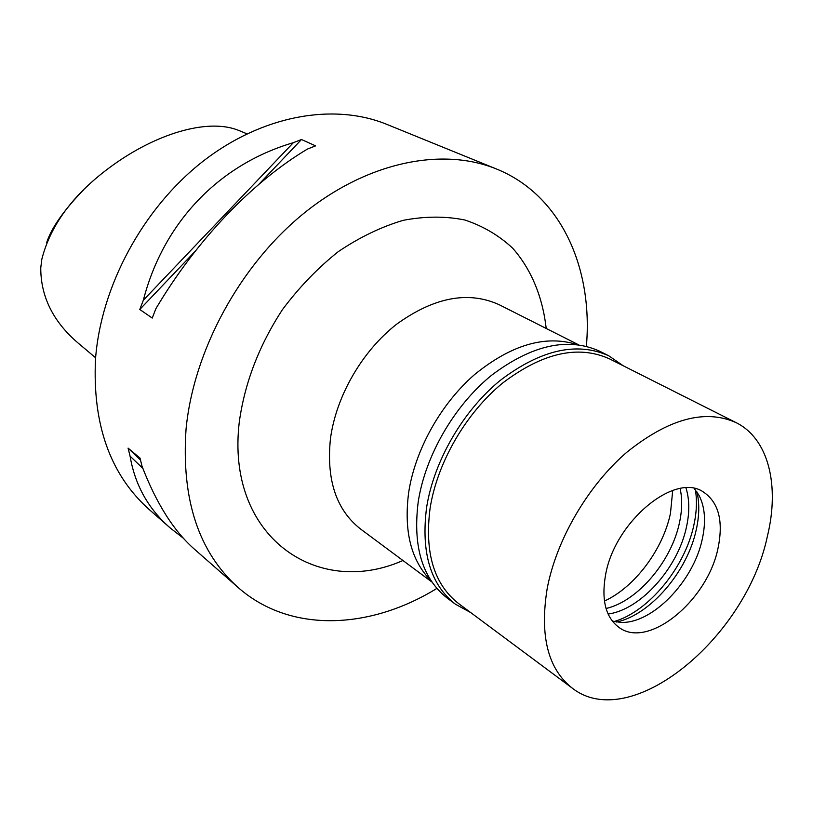 <?xml version="1.0" encoding="UTF-8"?>
<svg xmlns="http://www.w3.org/2000/svg" width="813" height="813" viewBox="0 0 813 813"><rect width="100%" height="100%" fill="white"/><g stroke="black" fill="none" stroke-linecap="round" stroke-linejoin="round"><path stroke-width="1.22" d="M83.414 189.998C63.526 210.648 51.249 228.25 46.595 242.802M246.928 133.82L239.439 130.72C209.581 118.037 160.191 132.478 117.082 162.214C76.198 190.486 51.117 222.813 41.839 259.174L40.752 267.914C40.741 297.578 53.973 323.269 80.446 345.007L95.609 357.781M436.855 588.429C370.169 629.536 290.495 633.622 238.168 587.545C198.596 552.149 181.228 499.314 186.055 429.051C193.596 350.464 240.109 264.936 304.032 213.179C368.086 161.462 442.77 146.98 496.57 169.033L386.775 124.359C333.98 102.753 262.64 114.877 202.783 161.482C143.047 208.118 100.893 286.217 95.497 359.255C92.438 424.65 110.294 474.69 149.043 509.385L170.466 528.176M496.57 169.033C561.214 195.181 593.246 268.239 586.376 346.267M293.371 142.671L301.481 139.521L315.596 145.862L307.426 149.064C252.284 181.96 196.553 240.079 155.862 308.716L152.255 318.066L139.775 309.479L143.332 300.241C163.626 221.725 219.459 164.378 293.371 142.671L143.332 300.241M421.195 138.362L423.797 139.45M183.84 538.602L170.466 528.165C148.464 509.172 134.999 485.158 130.07 456.134L128.068 448.115L140.019 458.075L142.001 466.164C156.563 504.08 174.46 532.119 195.689 550.289L238.168 587.545M546.214 328.462C542.657 297.091 531.326 269.347 512.698 248.219C499.03 235.465 483.064 226.055 464.812 219.988C445.504 216.085 424.986 216.197 403.278 220.313C381.287 226.817 359.641 237.244 338.34 251.593C317.72 268.016 299.093 287.355 282.467 309.601C259.164 345.312 244.784 382.699 239.317 421.774C225.435 536.417 316.979 598.693 402.943 560.503M578.45 344.732L499.152 304.702C468.329 290.688 434.172 297.172 396.683 324.163C362.131 351.084 336.013 396.358 330.444 438.807C326.247 479.955 336.308 510.036 360.626 529.07L431.927 582.037M431.063 580.736C411.124 560.767 403.665 531.356 408.665 492.495C415.138 449.823 440.88 403.746 474.782 374.387C511.428 344.712 545.462 334.763 576.895 344.539M604.435 601.041C634.648 587.332 663.022 549.446 670.471 513.298L672.717 490.442M142.814 468.349L130.07 456.134M140.466 460.046L128.068 448.115M139.775 309.479L195.405 251.014M258.829 184.358L301.481 139.521M680.105 488.542C682.381 498.745 682.178 510.056 679.505 522.495C671.609 561.194 637.585 601.396 606.041 608.5M608.094 614.018C640.705 609.811 678.205 567.565 686.558 526.631C689.698 512.048 689.495 499.141 685.959 487.902M695.41 489.914C697.158 500.656 696.65 512.353 693.885 525.005C685.024 567.311 648.916 611.427 614.13 621.559M696.944 491.946C699.556 503.115 699.353 515.594 696.335 529.375C687.605 571.254 650.532 614.791 616.63 622.026M694.19 488.511L698.967 495.229C704.983 506.895 706.101 521.448 702.33 538.887C693.672 581.254 652.046 624.354 620.471 622.362L612.321 621.102M718.042 548.125C723.631 520.828 718.601 502.007 702.94 491.692C674.323 472.373 614.658 521.987 605.583 574.811C601.183 599.994 605.675 617.555 619.079 627.494C648.388 649.475 707.656 600.441 718.042 548.125M547.169 588.663C556.346 539.832 587.84 485.778 626.701 452.343C668.672 418.675 705.145 408.766 736.111 422.638C768.681 438.766 779.809 485.585 767.35 536.428C746.06 638.002 630.481 733.865 572.21 688.093C547.942 668.977 539.598 635.837 547.169 588.663M736.111 422.638L609.455 358.838C578.206 344.732 542.647 352.761 502.79 382.933C465.981 412.953 437.262 462.526 430.097 508.206C424.427 552.403 433.868 584.151 458.43 603.439L572.21 688.093M470.788 612.636L455.382 604.181C430.473 584.577 420.88 552.362 426.591 507.546C433.827 461.144 462.973 410.789 500.361 380.291C540.848 349.651 576.976 341.48 608.754 355.779L623.215 365.759M608.754 355.779L599.648 351.206C567.87 336.897 531.824 344.936 491.499 375.332C454.264 405.585 425.321 455.615 418.228 501.773C412.638 546.377 422.303 578.48 447.211 598.083L455.382 604.181"/></g></svg>
